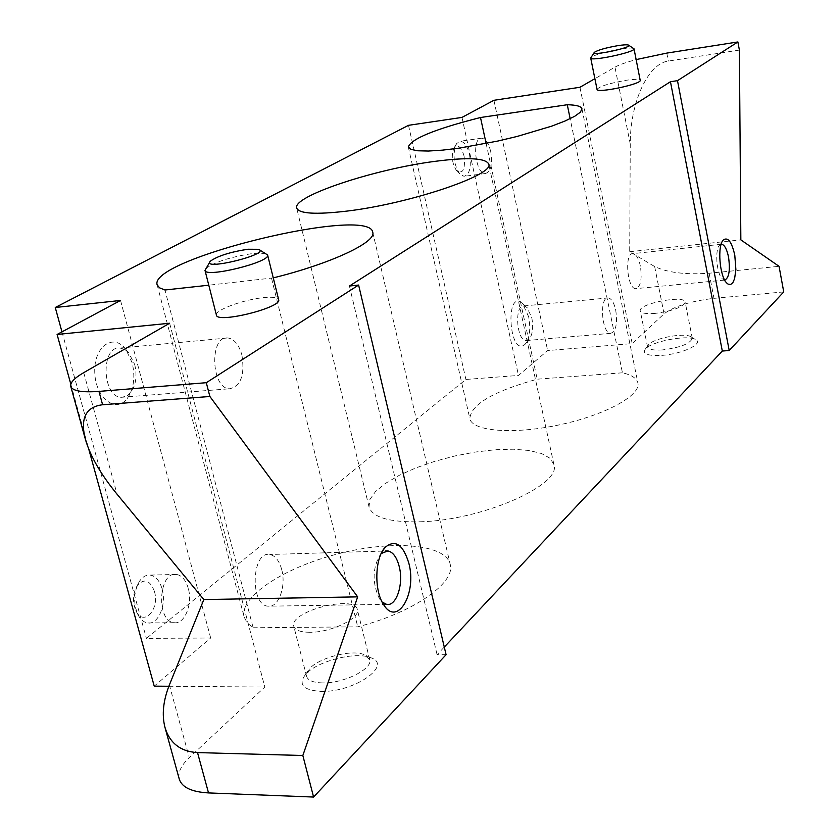 <?xml version="1.0" encoding="UTF-8"?>
<svg xmlns="http://www.w3.org/2000/svg" width="839" height="839" viewBox="0 0 839 839"><rect width="100%" height="100%" fill="white"/><g stroke="black" fill="none" stroke-linecap="round" stroke-linejoin="round"><path stroke-width="0.63" stroke-dasharray="4.2 3.15" d="M169.625 323.246L264.799 687.036L189.278 757.627C181.077 765.399 177.742 772.551 179.263 779.106M783.741 291.92L713.979 298.348C690.759 301.107 674.116 306.266 664.058 313.817L632.187 343.612L547.647 350.566L518.492 375.442L465.897 379.448L146.416 638.395L210.673 637.997L154.229 686.145M739.39 50.088L668.337 61.069C648.023 63.428 630.089 102.526 630.257 144.004L629.701 251.71L654.651 266.54C667.487 272.644 685.652 274.867 709.144 273.231L779.053 266.33M629.701 251.71L740.847 239.881M579.948 87.277L632.187 343.612M630.257 144.004L614.966 67.141L594.882 78.688M614.966 67.141C619.098 64.834 626.156 62.327 636.14 59.6M381.21 553.499L380.487 554.264C372.39 567.793 372.013 582.602 379.364 598.689L382.144 602.056M281.705 569.566C279.219 560.641 275.244 555.617 269.77 554.495C251.784 550.615 249.655 604.825 267.851 606.188C278.317 608.38 286.456 586.409 281.705 569.566M721.162 244.254L719.547 245.229C714.702 249.707 716.558 273.514 722.18 278.768L724.718 280.09M640.377 266.078C638.657 258.412 636.203 254.259 633.005 253.619C624.268 252.256 627.079 289.046 635.689 288.658C640.66 286.854 642.223 279.324 640.377 266.078M661.824 355.369C682.621 354.027 704.865 343.245 695.185 339.396C686.742 334.614 651.295 341.504 645.327 349.076C642.097 353.932 647.593 356.03 661.824 355.369M662.432 349.936C653.455 350.513 648.505 349.548 647.572 347.031L648.516 344.703C653.508 338.358 683.47 332.527 690.539 336.544L692.29 338.358C690.182 343.728 680.23 347.587 662.432 349.936M655.112 313.398C646.124 314.069 641.174 313.23 640.272 310.881C637.85 303.802 684.739 294.573 685.18 302.071C682.998 307.147 672.972 310.923 655.112 313.398M321.127 691.399C354.74 692.521 394.246 664.257 369.926 657.461C354.488 651.41 316.303 661.51 305.448 674.566C297.981 684.634 303.215 690.245 321.127 691.399M322.648 682.904C313.272 682.684 307.913 680.492 306.592 676.339L309.392 668.882C318.495 657.912 350.838 649.365 363.811 654.462L369.695 659.601C373.124 668.788 343.738 683.533 322.648 682.904M309.801 632.281C300.393 632.197 295.055 630.204 293.786 626.293C288.784 611.568 355.075 594.201 357.341 609.586C360.655 618.217 330.944 632.575 309.801 632.281M132.184 362.847L126.049 349.685C113.884 332.58 93.863 346.088 94.744 371.855C95.059 397.602 115.897 414.057 127.276 398.462C133.81 388.897 135.446 377.026 132.184 362.847M134.701 364.535C137.26 375.673 135.981 384.986 130.863 392.463L126.437 396.26L121.34 397.308C101.865 397.13 100.628 345.49 120.103 348.049L124.55 349.381L128.661 352.716L134.701 364.535M241.915 355.054C244.978 375.054 240.824 386.297 229.446 388.793C210.904 388.478 209.341 335.16 227.904 337.949C234.312 339.008 238.979 344.714 241.915 355.054M528.685 316.838L522.613 303.655C504.543 287.242 509.095 358.872 525.214 344.147C529.692 338.243 530.846 329.14 528.685 316.838M531.811 317.876C533.51 327.514 532.608 334.646 529.115 339.26L526.147 340.582C516.499 340.949 514.181 304.578 523.924 305.931L527.081 307.556L531.811 317.876M615.732 310.199C617.619 323.77 615.91 331.489 610.635 333.356C601.626 333.66 599.161 296.471 608.265 297.929C611.526 298.569 614.012 302.659 615.732 310.199M633.529 48.358C631.641 47.76 627.121 48.012 619.979 49.123C605.16 51.766 595.501 54.525 591.002 57.398M597.043 89.385C599.528 86.333 609.229 83.292 626.146 80.282C634.787 79.044 639.465 79.055 640.199 80.303M265.963 253.64L252.57 253.525C230.652 256.923 215.078 261.894 205.859 268.438M216.42 315.086C214.333 310.241 243.698 299.471 263.561 297.646C272.717 296.765 277.751 297.436 278.642 299.638M464.082 156.085C461.377 146.888 458.084 144.109 454.203 147.748C451.025 155.414 451.833 163.091 456.626 170.799C462.95 174.376 465.435 169.468 464.082 156.085M469.536 154.565C471.487 167.286 469.641 174.543 464.03 176.326L459.772 173.946C453.469 163.794 452.399 153.663 456.573 143.563L460.338 141.225C464.387 141.812 467.459 146.259 469.536 154.565M490.742 151.649C488.676 143.291 485.645 138.813 481.649 138.204C471.434 137.239 475.325 174.313 485.362 173.516C490.888 171.733 492.682 164.444 490.742 151.649M154.418 591.369C149.961 579.959 144.235 578.029 137.229 585.57C132.803 593.414 132.352 601.773 135.866 610.635C143.28 627.31 160.039 609.46 154.418 591.369M162.084 588.873C166.783 604.458 158.267 624.971 147.664 622.968C143.647 622.328 140.333 619.423 137.743 614.263C133.107 602.538 133.705 591.516 139.526 581.175C142.63 576.75 146.185 574.725 150.191 575.093C155.687 576.089 159.651 580.682 162.084 588.873M188.261 588.328C185.839 580.074 181.906 575.439 176.473 574.432C158.498 570.908 155.844 621.468 174.061 622.685C184.549 624.709 192.928 604.038 188.261 588.328M622.444 372.799L537.222 379.186C493.5 391.236 471.036 404.367 469.819 418.588C471.958 431.225 512.902 434.738 558.701 424.995C604.531 415.42 641.017 395.526 637.902 383.014C636.811 378.337 631.662 374.928 622.444 372.799L570.153 118.687M486.127 143.49L537.222 379.186M253.147 627.771L357.75 626.827C413.585 612.554 455.934 582.623 450.207 564.311C445.488 543.892 392.463 539.823 338.662 553.688C284.799 567.227 239.021 596.613 244.18 617.116L247.211 622.884L253.147 627.771L164.958 290M273.262 277.887L208.785 285.197M271.542 278.307L357.75 626.827M420.003 521.795C481.502 520.505 562.088 484.963 553.918 464.491L550.048 458.272L541.585 453.532L529.105 450.48L513.332 449.211L495.083 449.756L475.273 452.053L454.832 455.976L434.717 461.345L415.861 467.91L399.154 475.367L385.458 483.379L375.494 491.581L369.873 499.541L369.013 506.85C372.411 517.422 389.401 522.414 420.003 521.795M446.086 654.703L437.098 654.714L444.282 647.068M349.423 286.036L437.098 654.714M493.919 100.292L547.647 350.566M461.974 117.418L518.492 375.442M408.499 125.326L465.897 379.448M61.96 331.845L146.416 638.395M120.533 300.456L210.673 637.997M70.822 384.178L88.777 449.19M168.87 686.26L264.799 687.036M169.363 685.012L189.278 757.627M83.732 372.642L117.061 494.213M664.058 313.817L654.651 266.54M709.144 273.231L713.979 298.348M666.806 53.098L668.337 61.069M383.591 604.573L379.375 598.7M381.797 552.303L380.497 554.254M385.541 551.003L382.605 551.087M382.458 551.097L269.77 554.495M386.601 604.374L267.861 606.188M726.721 282.984L722.18 278.768M723.344 239.954L719.547 245.229M721.152 244.285L633.005 253.619M724.456 280.09L635.689 288.658M695.185 339.396L690.539 336.544M645.338 349.066L648.516 344.703M647.572 347.031L640.272 310.881M692.29 338.358L685.18 302.071M369.936 657.472L363.822 654.462M305.448 674.566L309.392 668.882M306.581 676.339L293.786 626.293M369.695 659.601L357.341 609.586M126.049 349.685L129.898 354.215M127.287 398.462L130.874 392.463M121.33 397.308L229.446 388.793M120.103 348.049L227.904 337.949M522.613 303.655L527.081 307.556M525.214 344.158L529.115 339.26M526.147 340.582L610.624 333.356M523.924 305.931L608.265 297.929M210.379 261.149L209.708 262.24M258.548 249.309L259.608 249.928M456.626 170.799L459.772 173.946M454.203 147.748L456.573 143.563M481.649 138.204L460.338 141.225M485.362 173.516L464.03 176.326M135.866 610.635L137.743 614.263M137.229 585.57L139.526 581.175M176.473 574.432L150.191 575.093M174.061 622.685L147.664 622.968M408.31 147.014L469.819 418.588M581.951 108.829L637.902 383.014M157.134 284.788L244.18 617.116M372.747 232.309L450.207 564.311M553.918 464.491L488.728 164.045M369.013 506.85L296.681 208.02"/><path stroke-width="1.26" d="M164.937 727.266C161.738 714.629 163.206 700.555 169.363 685.012L203.835 599.549L357.676 596.865L302.837 755.499L197.522 752.593C180.532 751.576 169.677 743.123 164.937 727.266L179.263 779.106C181.885 787.36 191.638 791.964 208.523 792.918L313.587 797.05L446.086 654.703L358.61 285.061L349.423 286.036L670.455 81.719L722.316 351.048L729.217 350.503L783.741 291.92L779.053 266.33L740.847 239.881L739.39 50.088L737.89 41.95L666.806 53.098L636.14 59.6M203.835 599.549L117.061 494.213C100.942 474.549 90.413 456.343 85.473 439.626C79.978 418.504 85.693 406.884 102.599 404.744L209.876 396.48L357.676 596.865M594.882 78.688L579.948 87.277L493.919 100.292L461.974 117.418L408.499 125.326L55.259 307.504L120.533 300.456L57.094 334.467L169.625 323.246L83.732 372.642C74.356 378.074 70.036 382.647 70.749 386.349L85.473 439.626M102.599 404.744L98.96 391.404C81.782 392.631 72.374 390.943 70.749 386.349M98.96 391.404L206.3 382.699L209.876 396.48M408.876 563.315C417.098 593.551 397.183 627.425 383.591 604.562C373.953 590.614 374.834 558.082 385.007 547.489C395.096 539.005 403.056 544.28 408.876 563.315M382.144 602.056L386.601 604.374C396.417 606.66 403.832 583.965 399.228 566.545C396.826 557.306 393.051 552.104 387.922 550.929L381.21 553.499M734.786 255.161L735.887 269.56L734.607 278.632L732.856 282.649L730.591 284.547L728.032 284.085L726.721 282.984C719.547 276.272 717.146 245.649 723.344 239.964C727.916 236.745 731.734 241.81 734.786 255.161M724.718 280.09C729.07 277.908 730.339 270.231 728.535 257.059C726.878 249.204 724.581 244.925 721.645 244.233L721.162 244.254M617.609 45.694C623.335 44.792 626.943 44.582 628.442 45.054C634.399 47.194 589.607 56.716 594.39 52.301C597.987 50.025 605.727 47.823 617.609 45.694M594.169 52.637L590.708 58.006C590.184 61.782 635.784 52.112 634.022 48.798L628.757 45.264M634.022 48.798L640.199 80.303C642.045 84.036 596.613 93.59 597.043 89.385L590.708 58.006M247.841 249.246L258.548 249.309C271.888 253.871 200.615 271.417 210.379 261.149C217.741 255.968 230.232 252.004 247.841 249.246M209.708 262.24L204.999 270.389C205.125 278.296 271.133 262.02 267.599 254.972L259.608 249.928M267.599 254.972L278.642 299.638C282.376 307.546 216.777 323.864 216.42 315.086L204.999 270.389M567.279 104.739C576.403 104.948 581.291 106.312 581.951 108.829L580.41 112.164L574.705 116.285L565.004 121.026L551.716 126.144L517.107 136.453L497.579 141.099L459.216 148.125L442.415 150.15L428.383 151.041L417.749 150.779L410.984 149.405L408.31 147.014C411.058 138.834 435.116 129.007 480.495 117.512L567.279 104.739L570.153 118.687M480.495 117.512L486.127 143.49M208.785 285.197L164.958 290L159.515 287.808L157.134 284.788C148.576 258.957 369.842 205.387 372.747 232.309C376.522 242.135 331.153 263.624 273.262 277.887M346.706 211.124C315.59 214.753 298.915 213.714 296.681 208.03C292.339 196.263 374.362 169.163 434.612 161.403C467.533 157.103 485.561 157.984 488.728 164.035C494.989 174.806 409.317 203.804 346.706 211.124M302.837 755.499L313.587 797.05M670.455 81.719L677.493 80.67L737.89 41.95M677.493 80.67L729.217 350.503M444.282 647.068L722.316 351.048M55.259 307.504L61.96 331.845M57.094 334.467L70.822 384.178M88.777 449.19L154.229 686.145L168.87 686.26M206.3 382.699L358.61 285.061M208.523 792.918L197.522 752.593M385.017 547.479L381.797 552.303M387.912 550.929L385.541 551.003"/></g></svg>

